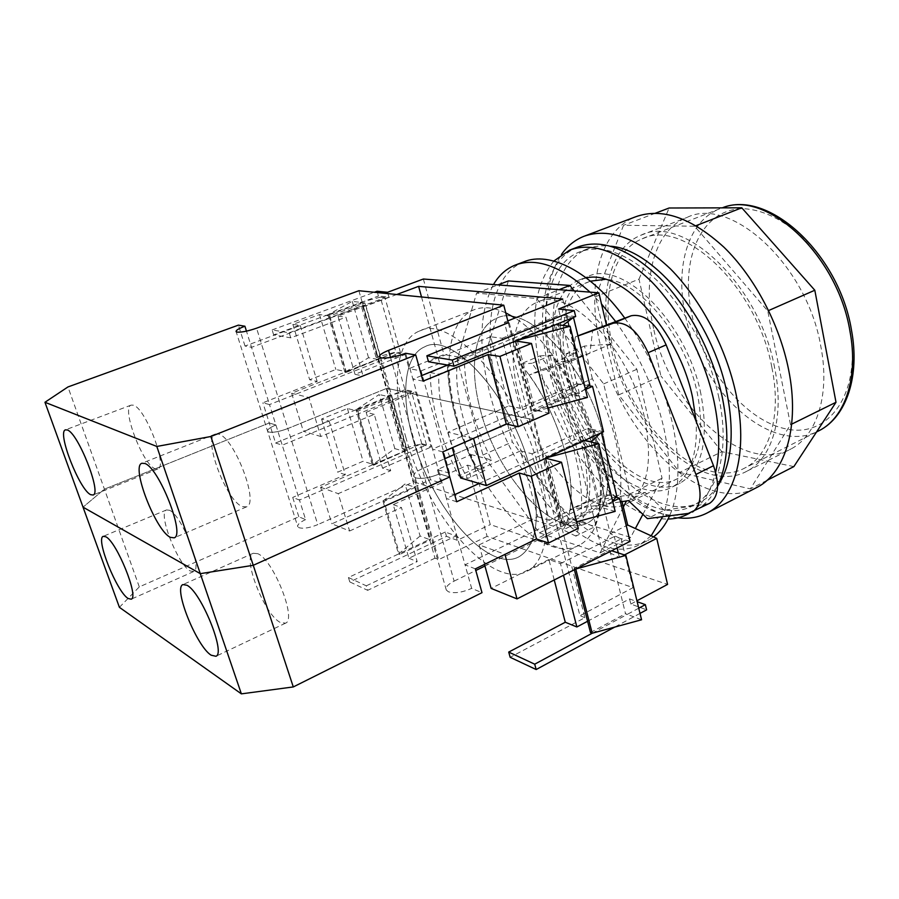 <?xml version="1.0" encoding="UTF-8"?>
<svg xmlns="http://www.w3.org/2000/svg" width="899" height="899" viewBox="0 0 899 899"><rect width="100%" height="100%" fill="white"/><g stroke="black" fill="none" stroke-linecap="round" stroke-linejoin="round"><path stroke-width="0.67" stroke-dasharray="4.5 3.37" d="M615.568 321.404C638.459 353.296 654.494 388.548 663.676 427.171C671.62 463.94 671.283 493.787 662.642 516.711M651.157 535.815L640.751 544.064C592.542 571.573 512.082 483.842 489.798 393.11C478.122 347.801 479.358 311.605 493.495 284.534M624.749 318.089C647.494 349.745 663.372 384.75 672.407 423.081C680.633 461.805 679.7 492.719 669.609 515.812M653.517 536.905L648.898 539.894C600.33 567.595 519.723 480.302 497.686 389.761C481.83 331.079 490.472 274.779 523.645 261.901M518.453 393.728C507.182 351.318 513.79 311.695 536.849 302.379C568.314 285.343 629.66 347.801 644.527 417.765C653.27 462.333 647.55 490.865 627.39 503.339C593.037 522.802 534.287 459.996 518.453 393.728M480.426 410.034C468.66 367.163 474.256 327.371 496.495 318.37C526.724 301.716 587.71 365.814 603.532 436.667C612.893 481.774 607.87 510.385 588.474 522.521C555.38 541.378 497.113 476.998 480.426 410.034C468.66 367.163 474.256 327.371 496.495 318.37C526.724 301.716 587.71 365.814 603.532 436.667C612.893 481.774 607.87 510.385 588.474 522.521C555.38 541.378 497.113 476.998 480.426 410.034M590.025 292.13L601.487 303.952M508.385 280.926L487.472 347.34L512.306 441.903L568.831 518.521L630.66 537.377L635.357 528.545M642.897 514.34L662.069 478.223L636.874 369.298L574.169 290.883M623.344 507.047L600.127 552.874L539.355 532.882L482.943 455.018L457.198 359.634L476.571 293.13L536.725 298.513L603.679 383.907L630.008 493.922L662.069 478.223M630.008 493.922L626.434 500.968M600.127 552.874L630.66 537.377M603.679 383.907L636.874 369.298M536.725 298.513L559.066 289.692M476.571 293.13L498.035 284.893M457.198 359.634L487.472 347.34M482.943 455.018L512.306 441.903M539.355 532.882L568.831 518.521M589.924 353.172L545.749 367.961L529.185 374.973L572.73 360.477L589.924 353.172L592.722 329.663M577.933 335.821L575.315 336.911L577.967 335.956M708.974 503.642L664.192 510.239L647.449 518.656M664.192 510.239L645.145 492.45L586.013 501.811L570.067 509.519L620.49 501.867M645.145 492.45L628.468 500.653M545.749 367.961C574.832 407.292 592.475 467.233 586.013 501.811M529.185 374.973C558.257 414.653 576.18 474.919 570.067 509.519M575.315 336.911L572.73 360.477M653.584 328.483C641.931 278.712 654.258 230.301 686.825 217.524C730.381 195.409 807.111 264.52 820.832 346.441C830.26 394.65 816.809 435.768 791.075 448.916C742.934 475.919 669.272 405.876 653.584 328.483M774.646 367.938C759.722 284.736 683.206 213.456 641.066 235.178C609.466 247.585 598.374 296.322 610.679 346.756C627.457 425.148 700.624 497.259 747.305 470.986C772.275 458.232 784.76 416.922 774.646 367.938M754.845 488.483C700.49 515.217 619.535 433.239 600.453 345.441C586.204 287.579 598.734 231.009 635.638 216.794M678.003 517.802C627.367 512.093 570.135 439.375 552.514 365.747C541.277 319.134 544.255 282.05 561.426 254.484M717.582 486.28C712.997 492.955 707.58 497.99 701.321 501.406C654.056 528.174 578.046 449.994 559.122 366.781C545.378 313.077 555.425 261.418 587.541 248.854C594.531 246.056 602.274 245.18 610.747 246.225M718.694 396.807C730.19 449.152 718.481 492.528 693.556 505.35C646.583 531.961 570.674 453.388 551.559 370.006C537.681 316.178 547.48 264.463 579.394 251.978C602.431 243.651 628.772 253.597 658.405 281.803C686.162 309.897 709.592 354.408 718.694 396.807M590.441 281.162L589.014 281.713C564.932 291.422 557.088 330.81 567.707 372.591C582.473 437.948 641.774 498.765 677.7 478.549C698.793 465.66 705.355 437.274 697.388 393.391C685.757 336.091 639.324 280.353 605.285 279.342M413.046 438.948C431.284 507.126 488.607 574.292 519.296 556.605C537.265 545.12 540.996 516.374 530.5 470.346C512.913 397.965 452.68 330.866 424.766 346.789C404.112 355.184 400.347 395.234 413.046 438.948C400.347 395.234 404.112 355.184 424.766 346.789C452.68 330.866 512.913 397.965 530.5 470.346C540.996 516.374 537.265 545.12 519.296 556.605C488.607 574.292 431.284 507.126 413.046 438.948M618.737 394.886L595.509 296.692L623.58 225.267L694.646 226.211L767.735 310.93L790.513 424.721L750.35 488.887L679.689 472.391L618.737 394.886L660.922 376.029L638.998 279.151L595.509 296.692M638.998 279.151L669.126 208.006M655.349 213.22L623.58 225.267M696.051 225.66L694.646 226.211M768.611 310.548L767.735 310.93M791.704 424.137L790.513 424.721M767.004 480.358L750.35 488.887M793.862 466.592L721.897 451.68L679.689 472.391M721.897 451.68L660.922 376.029M771.893 367.579C781.748 415.169 769.634 455.366 745.316 467.738C700.096 493.169 629.019 423.193 612.747 347.025C600.824 298.063 611.623 250.877 642.189 238.831C683.139 217.682 757.374 286.871 771.893 367.579M620.31 494.45C621.805 478.178 620.141 459.771 615.298 439.218C610.309 418.586 602.656 398.414 592.351 378.681L574.124 386.626C584.474 406.517 592.205 426.823 597.318 447.567C602.274 468.233 604.083 486.719 602.735 503.024L620.31 494.45L622.041 501.631M405.741 436.993C426.609 514.576 491.944 591.475 527.342 571.079C546.603 561.313 553.031 522.049 540.142 472.93C520.116 389.84 450.995 313.043 419.226 331.135C395.257 340.721 391.132 387.008 405.741 436.993M437.982 423.215C443.038 441.24 449.961 458.816 458.782 475.919L476.065 468.132C467.289 451.141 460.423 433.678 455.478 415.743C450.579 397.808 448.118 380.985 448.073 365.286L430.194 372.557C430.396 388.301 432.992 405.191 437.982 423.215M505.732 312.83C493.416 307.188 482.707 306.222 473.604 309.953C448.241 320.066 442.499 366.118 456.299 415.394C475.841 491.944 542.007 566.437 579.507 544.996C599.88 534.68 607.657 495.484 595.644 447.185C583.204 394.358 547.637 338.193 515.015 318.021M539.939 355.892L551.48 355.127C571.64 382.727 586.058 413.551 594.733 447.601C602.51 481.235 602.375 507.699 594.295 526.994L581.462 520.892C591.396 504.249 592.497 479.066 584.766 445.32C575.821 411.045 560.875 381.243 539.939 355.892L520.633 363.96C541.535 389.582 556.571 419.631 565.718 454.107C573.663 488.033 572.809 513.284 563.167 529.871L581.462 520.892M551.48 355.127L532.017 363.286C552.166 391.166 566.685 422.238 575.574 456.49C583.563 490.315 583.676 516.858 575.888 536.119L594.295 526.994M456.894 366.826C456.029 382.165 458.085 399.055 463.075 417.484C468.143 435.903 475.436 453.613 484.954 470.627L467.559 478.504C458.018 461.367 450.657 443.544 445.477 425.036C440.386 406.517 438.195 389.559 438.892 374.175L456.894 366.826L448.073 365.286M630.053 541.389L614.287 536.512L617.096 547.985M618.31 552.941L619.433 557.515L624.468 554.93M473.29 438.498L447.972 432.194L508.755 405.921L490.674 336.743L502.136 338.294L520.251 408.281L576.81 383.682L571.247 360.971L555.177 361.926L601.656 548.783L619.433 557.515M576.81 383.682L588.733 385.705M603.532 431.745L587.777 428.418L603.836 493.899L616.085 497.226M587.586 621.276L629.581 598.925L637.155 601.678M629.581 598.925L630.84 604.049L646.606 609.848M575.675 316.515L559.953 314.886L558.526 309.065M612.758 501.518L600.892 507.328L615.163 511.396M484.494 564.403L479.1 544.884L504.923 554.267L600.892 507.328L599.127 506.834L582.664 440.128L584.417 440.521M638.74 608.207L627.277 614.377L641.56 619.771M592.194 633.244L627.277 614.377L625.524 613.714L609.848 550.21L611.601 550.772M640.009 613.41L614.624 627.131M585.463 389.469L573.157 394.863L587.407 397.448M506.553 424.092L573.157 394.863L571.404 394.549L554.087 324.415L555.84 324.606M574.382 569.719L574.045 568.404L609.848 550.21M590.474 632.548L625.524 613.714M515.79 340.957L515.577 340.114L554.087 324.415M515.891 341.317L533.748 411.057L571.404 394.549M545.839 458.243L545.558 457.153L582.664 440.128M545.85 458.299L562.819 524.567L599.127 506.834M377.086 291.254L378.434 296.041L388.93 297.131L337.968 316.111L355.026 374.332L405.056 354.509L394.481 352.711L404.966 389.728L415.585 391.975L431.059 447.05L420.384 444.162L430.452 479.729L441.162 483.044L437.397 469.615L471.211 454.579L490.292 524.611L667.575 584.406M441.162 483.044L393.223 504.631L408.933 558.234L456.029 535.95L445.263 532.039L446.477 536.343L349.801 581.923L348.441 577.506L398.549 553.975L382.907 500.99L430.452 479.729M420.091 536.018L398.549 553.975L429.34 539.524L420.091 536.018L405.056 483.999L382.907 500.99L331.888 523.814L349.599 530.994L338.215 493.663L390.694 470.716L374.265 414.36L320.797 436.487L308.93 397.538L363.084 375.984L345.946 317.19L290.737 337.844L273.656 334.877L378.434 296.041M372.265 464.952L355.982 409.787L357.094 410.068L373.388 465.311L372.265 464.952L403.977 451.242L394.83 448.635L372.265 464.952L320.628 487.269L331.888 523.814M420.384 444.162L373.388 465.311M394.83 448.635L379.187 394.526L355.982 409.787L404.966 389.728M355.982 409.787L303.379 431.318L320.797 436.487M344.901 372.242L327.933 314.762L329.034 314.908L346.014 372.478L344.901 372.242L377.591 359.364L368.545 357.723L344.901 372.242L291.636 393.234L303.379 431.318M394.481 352.711L346.014 372.478M290.737 337.844L289.197 332.799L272.139 329.944L273.656 334.877M272.139 329.944L374.321 292.276M405.056 354.509L409.023 368.635L443.96 354.577L464.266 357.881C464.783 390.784 473.919 424.845 491.674 460.052L471.211 454.579M421.519 296.973L439.701 363.353L447.488 364.702C448.298 397.695 457.613 431.913 475.447 467.356L467.581 465.154L449.601 473.211L421.103 370.871L409.023 368.635M449.601 473.211L437.397 469.615M387.57 292.276L388.93 297.131M479.1 544.884L537.703 516.711L520.499 450.893L532.028 453.77L549.267 520.33L603.836 493.899M537.703 516.711L549.267 520.33M562.819 524.567L564.538 525.106L547.558 458.726M545.558 457.153L547.266 457.58M508.755 405.921L520.251 408.281M533.748 411.057L535.467 411.405L517.599 341.541M515.577 340.114L517.285 340.339M554.234 579.967L548.896 559.526L560.47 563.617L563.493 575.259M574.045 568.404L575.765 569.011M398.549 553.975L399.684 554.447L384.042 501.395L415.405 487.348L405.056 483.999M382.907 500.99L384.042 501.395M601.656 548.783L621.175 538.906L610.297 533.736L602.735 503.024M574.124 386.626L566.055 353.824L575.899 353.161L555.177 361.926M562.695 298.996L575.899 353.161M467.581 465.154L487.101 536.4L633.053 587.665L579.945 615.725L504.373 322.269L507.8 320.898M621.175 538.906L633.053 587.665M502.136 338.294L559.953 314.886M571.247 360.971L610.949 344.103L606.387 324.73M456.029 535.95L457.254 540.299L490.292 524.611M423.373 279.016L443.96 354.577M592.351 378.681L584.474 346.059L610.949 344.103M439.701 363.353L421.103 370.871M487.101 536.4L438.633 559.616L365.983 305.963L396.729 294.501M445.263 532.039L429.34 539.524L430.509 539.962L399.684 554.447M291.636 393.234L308.93 397.538M348.441 577.506L366.298 585.822L367.68 590.328L349.801 581.923M447.972 432.194L452.264 447.724M630.84 604.049L636.942 600.79M509.261 322.842L584.889 617.68L510.16 657.304M584.889 617.68L579.945 615.725M289.197 332.799L362.454 305.548L435.004 558.167L438.633 559.616M435.004 558.167L367.68 590.328M457.254 540.299L446.477 536.343M560.47 563.617L614.287 536.512M365.983 305.963L362.454 305.548M504.373 322.269L508.272 322.73M548.896 559.526L491.124 588.396M520.499 450.893L460.614 477.953M490.674 336.743L428.508 361.769M320.628 487.269L338.215 493.663M366.298 585.822L417.181 561.617L401.426 507.519L349.599 530.994M374.265 414.36L366.163 412.326L382.524 468.165L390.694 470.716M382.524 468.165L431.059 447.05M357.094 410.068L389.424 396.819L379.187 394.526M366.163 412.326L415.585 391.975M532.028 453.77L587.777 428.418M355.026 374.332L363.084 375.984M337.968 316.111L345.946 317.19M329.034 314.908L362.364 302.547L352.262 301.39L327.933 314.762M408.933 558.234L417.181 561.617M393.223 504.631L401.426 507.519M576.585 521.847L564.538 525.106M547.828 408.09L535.467 411.405M389.424 396.819L405.134 451.579M415.405 487.348L430.509 539.962M368.545 357.723L352.262 301.39M362.364 302.547L378.737 359.578M447.488 364.702L464.266 357.881M475.447 467.356L491.674 460.052M458.782 475.919L467.559 478.504M430.194 372.557L438.892 374.175M476.065 468.132L484.954 470.627M520.633 363.96L532.017 363.286M575.888 536.119L563.167 529.871M610.297 533.736L626.266 525.724M566.055 353.824L584.474 346.059M218.648 434.105L215.254 434.082C202.533 437.925 226.357 501.159 242.382 506.62L246.551 506.856C259.451 503.496 234.324 437.577 218.648 434.105M133.277 405.168L131.108 405.123C121.107 407.685 142.795 464.761 155.167 468.806L157.831 468.986C168.012 466.896 145.357 407.674 133.277 405.168M119.398 607.319L139.3 586.89L298.828 516.79L305.604 519.6L299.468 500.058L426.497 444.983L421.766 443.701L402.37 448.781L407 450.096L391.829 397.156L357.824 411.113L347.419 408.494L321.584 419.024L329.124 421.092L275.577 443.016L269.262 422.991L104.43 489.157L83.034 507.16L104.43 489.157L269.262 422.991L275.903 424.98C269.891 427.508 267.138 429.61 267.632 431.295L268.756 432.026C273.139 432.812 279.499 431.655 287.815 428.542L256.563 328.191M442.769 451.894L432.554 449.107L439.521 473.908L449.758 476.976L439.521 473.908L446.41 498.451L454.68 494.664M405.651 353.273L412.911 379.142L421.519 375.647M415.832 477.92C421.979 479.145 429.879 477.807 439.521 473.908C429.879 477.807 421.979 479.145 415.832 477.92L413.765 476.526L415.832 477.92M423.047 381.142L412.911 379.142L432.554 449.107L582.777 383.603L589.8 384.783M275.577 443.016L282.241 445.174L269.498 404.584L400.527 352.846L395.852 352.048L376.052 357.229L380.625 358.049L364.837 302.918L329.764 315.942L346.182 371.624L335.833 369.5L309.672 379.749L317.156 381.446L262.89 402.786L269.498 404.584L246.45 331.147M305.604 519.6C299.794 522.297 297.187 524.679 297.805 526.735L267.632 431.295C267.138 429.61 269.891 427.508 275.903 424.98L269.262 422.991L262.89 402.786M585.271 388.671L579.428 393.672L572.371 392.413L532.77 409.753L549.098 413.091M572.371 392.413L555.683 324.708L515.801 340.979M515.206 341.215L532.77 409.753M329.764 315.942L319.516 314.549L292.872 324.382L300.277 325.528L245.011 346.036L251.529 347.317L384.974 297.648L400.527 352.846M245.011 346.036L238.415 325.135M358.881 290.725L386.885 388.312L287.815 428.542C279.499 431.655 273.139 432.812 268.756 432.026L267.632 431.295L236.122 331.63M390.537 357.476L422.159 468.727L444.679 458.771L422.159 468.727C415.81 471.66 413.012 474.267 413.765 476.526L379.49 356.982M508.396 323.191L533.174 419.687L454.152 454.591L533.174 419.687L386.885 388.312L287.815 428.542L317.752 524.634C309.672 527.893 303.413 528.915 298.985 527.691L297.805 526.735M139.3 586.89L67.953 386.952M300.277 325.528L317.156 381.446M384.974 297.648L380.322 297.164L395.852 352.048M380.625 358.049L346.182 371.624M319.516 314.549L335.833 369.5M292.872 324.382L309.672 379.749M380.322 297.164L360.297 302.401L364.837 302.918M376.052 357.229L360.297 302.401M447.522 365.073L566.46 316.706L582.777 383.603M566.46 316.706L573.427 317.437M562.841 325.404L555.683 324.708M579.428 393.672L562.718 325.505M700.894 393.953C686.611 321.763 621.85 258.496 587.35 276.791C561.999 286.961 553.829 328.371 564.977 372.152C580.462 440.532 642.549 504.305 680.285 483.033C702.31 469.548 709.176 439.858 700.894 393.953M586.35 277.948L579.214 279.994C554.02 290.107 546.041 331.551 557.301 375.445C572.955 443.971 634.952 508.059 672.441 486.921C689.814 477.009 697.725 455.175 696.152 421.417M553.829 261.047C533.635 286.343 529.466 323.595 541.31 372.804C559.167 447.241 619.31 520.42 668.069 519.038M689.454 513.205C702.108 505.766 710.839 492.09 715.671 472.177M577.866 246.978C544.603 259.923 534.489 313.74 548.918 369.579C568.764 455.939 647.426 537.501 696.276 509.789C705.074 504.957 712.177 497.046 717.582 486.033M257.777 553.694L253.26 553.267C241.91 557.211 264.475 614.691 280.274 622.445L285.545 623.164C297.086 619.591 273.229 559.65 257.777 553.694M169.417 510.25L166.495 509.947C157.381 512.599 177.946 565.089 190.307 571L193.723 571.517C203.017 569.224 181.486 514.756 169.417 510.25M475.357 568.865L465.041 564.83L471.66 588.384L481.988 592.666M446.297 590.002L413.765 476.526C413.012 474.267 415.81 471.66 422.159 468.727L454.119 581.125C448.005 584.283 445.398 587.238 446.297 590.002L448.432 591.8C454.613 593.632 462.344 592.497 471.66 588.384M456.67 501.777L446.41 498.451L465.041 564.83L609.825 494.517L616.849 496.417M298.828 516.79L292.726 497.417L299.468 500.058L282.241 445.174L411.562 391.998L426.497 444.983M612.601 500.867L607.106 506.609L600.038 504.62L561.853 523.252L578.237 528.354M600.038 504.62L584.159 440.218L545.165 458.119L561.853 523.252M484.943 566.022L561.156 528.679L533.174 419.687L386.885 388.312L413.742 481.886L317.752 524.634M454.119 581.125L475.818 570.494M561.156 528.679L413.742 481.886M329.124 421.092L345.317 474.728L292.726 497.417M411.562 391.998L406.865 390.998L421.766 443.701M407 450.096L373.579 464.536L363.084 461.266L337.698 472.166L345.317 474.728M357.824 411.113L373.579 464.536M347.419 408.494L363.084 461.266M321.584 419.024L337.698 472.166M406.865 390.998L387.233 396.133L391.829 397.156M402.37 448.781L387.233 396.133M545.165 458.119L545.76 458.276M479.189 483.46L594.295 430.846L609.825 494.517M594.295 430.846L601.42 432.722M584.777 440.364L584.159 440.218M601.33 432.34L600.442 433.172M607.106 506.609L591.284 442.061M705.513 504.642L688.308 513.408M642.189 238.831L719.638 208.838C687.51 221.457 674.722 268.127 685.566 315.965C699.905 389.2 769.51 455.152 817.27 431.587M849.87 329.248C861.624 392.998 829.125 437.701 787.355 429.171C745.653 421.575 703.659 369.601 691.87 314.762C679.61 259.98 700.647 208.995 743.024 208.647C761.565 209.534 780.377 218.232 799.436 234.718C823.787 258.137 842.801 293.647 849.87 329.248M640.751 544.064L648.898 539.894M589.014 281.713L536.849 302.379M677.7 478.549L627.39 503.339M515.082 265.149L516.195 264.722M641.066 235.178L686.825 217.524M701.321 501.406L693.556 505.35M587.541 248.854L579.394 251.978M584.979 235.909L583.788 236.358M747.305 470.986L791.075 448.916M816.562 431.936L745.316 467.738M527.342 571.079L579.507 544.996M419.226 331.135L473.604 309.953M215.254 434.082L142.042 463.199M131.108 405.123L65.47 429.846M157.831 468.986L93.069 495.012M246.551 506.856L174.159 537.827M579.214 279.994L587.35 276.791M689.668 513.16L696.276 509.789M569.651 250.102L570.798 249.664M672.441 486.921L680.285 483.033M253.26 553.267L183.182 584.474M166.495 509.947L103.396 536.265M193.723 571.517L131.164 599.195M285.545 623.164L215.917 656.27"/><path stroke-width="1.35" d="M662.642 516.711L651.157 535.815M669.609 515.812C665.451 524.971 660.08 532.006 653.517 536.905M493.495 284.534C498.967 275.24 506.171 268.779 515.082 265.149C536.197 257.17 561.178 266.16 590.025 292.13M601.487 303.952L615.568 321.404M635.357 528.545L642.897 514.34M574.169 290.883L569.82 285.444L508.385 280.926L498.035 284.893M516.195 264.722L523.645 261.901C549.739 250.765 591.025 271.599 624.749 318.089M626.434 500.968L623.344 507.047M559.066 289.692L569.82 285.444M577.967 335.956L613.275 323.235L631.21 315.751C644.414 313.436 656.056 323.146 666.148 344.879L713.514 465.716C719.874 484.28 718.616 496.787 709.749 503.249L708.974 503.642M577.933 335.821L631.21 315.751M666.148 344.879L648.089 352.734L695.938 474.425L713.514 465.716M709.749 503.249L688.308 513.408L647.449 518.656L628.468 500.653L620.49 501.867M692.488 512.048C701.231 505.643 702.377 493.102 695.938 474.425M648.089 352.734C637.93 330.832 626.333 320.999 613.275 323.235M584.979 235.909L635.638 216.794C661.866 207.399 691.297 217.536 723.931 247.203C754.43 276.813 779.59 324.258 788.614 369.747C799.975 425.677 785.614 472.492 757.441 487.157L754.845 488.483M561.426 254.484C567.393 246 574.843 239.966 583.788 236.358C609.072 227.323 637.942 238.145 670.396 268.846C700.771 299.468 726.347 348.093 736.101 394.38C748.373 451.298 735.303 498.316 708.176 512.441C699.062 517.375 689.005 519.161 678.003 517.802M610.747 246.225C654.371 249.428 712.716 320.449 726.954 392.953C734.809 433.599 731.685 464.704 717.582 486.28M605.285 279.342L590.441 281.162M696.051 225.66L741.776 207.804L669.126 208.006L655.349 213.22M741.776 207.804L814.809 290.242L768.611 310.548M814.809 290.242L836.003 402.28L791.704 424.137M836.003 402.28L793.862 466.592L767.004 480.358M616.085 497.226L619.602 498.181L630.053 541.389L611.601 550.772L625.884 555.391L575.765 569.011L611.601 550.772M617.096 547.985L618.31 552.941M588.733 385.705L592.553 386.356L603.532 431.745L584.417 440.521L598.678 443.724L547.266 457.58L584.417 440.521M637.155 601.678L645.347 604.656L646.606 609.848L640.009 613.41M452.298 360.049L453.961 366.185L428.508 361.769L426.856 355.802L452.298 360.049L574.236 310.604L575.675 316.515L555.84 324.606L570.067 326.236L517.285 340.339L555.84 324.606M574.236 310.604L558.526 309.065L598.869 292.827L423.373 279.016L387.57 292.276L377.086 291.254L374.321 292.276M619.602 498.181L612.758 501.518M504.957 554.391L517.026 598.903L575.765 569.011L592.194 633.244L534.714 664.181L536.164 669.53L510.16 657.304L508.722 652.078L565.28 622.232L554.234 579.967M645.347 604.656L638.74 608.207M614.624 627.131L536.164 669.53M592.553 386.356L585.463 389.469M473.29 438.498L506.553 424.092M473.571 438.566L486.314 485.572L547.266 457.58L547.558 458.726M517.599 341.541L517.285 340.339L453.961 366.185M625.884 555.391L641.56 619.771L592.194 633.244L590.474 632.548L574.382 569.719M563.493 575.259L576.877 626.974L587.586 621.276M565.28 622.232L576.877 626.974M515.015 318.021L505.732 312.83M507.8 320.898L562.695 298.996L418.608 286.354L421.519 296.973M606.387 324.73L598.869 292.827M636.942 600.79L667.575 584.406L656.731 538.377L627.682 525.016L622.041 501.631M396.729 294.501L418.608 286.354M484.494 564.403L491.124 588.396L517.026 598.903M452.264 447.724L460.614 477.953L486.314 485.572M624.468 554.93L656.731 538.377M508.272 322.73L426.856 355.802M508.722 652.078L534.714 664.181M576.585 521.847L615.163 511.396L598.678 443.724M547.828 408.09L587.407 397.448L570.067 326.236M626.266 525.724L627.682 525.016M144.885 463.491L141.851 463.277C130.782 466.446 155.83 530.972 170.428 537.355L174.159 537.827C185.452 535.22 159.044 467.806 144.885 463.491M67.391 430.003L65.47 429.846C56.794 431.88 79.517 489.966 90.698 494.686L93.069 495.012C101.958 493.495 78.224 433.138 67.391 430.003M246.45 331.147L244.91 326.225C238.696 328.573 235.763 330.371 236.122 331.63L237.19 332.124C241.516 332.439 247.978 331.135 256.563 328.191L358.881 290.725L503.777 305.188L508.396 323.191M503.777 305.188L388.525 350.385C381.906 353.082 378.895 355.285 379.49 356.982L381.479 357.937C387.593 358.476 395.65 356.925 405.651 353.273L415.754 354.97L423.047 381.142L488.011 354.577L506.261 424.025L442.769 451.894L449.758 476.976L253.248 565.302L200.286 573.652L156.808 446.455L210.872 436.509L415.754 354.97M515.801 340.979L531.478 343.44L549.098 413.091L518.24 426.722L506.261 424.025M244.91 326.225L238.415 325.135L67.953 386.952L44.95 402.28L156.808 446.455M44.95 402.28L83.034 507.16L200.286 573.652L253.248 565.302L449.758 476.976L456.67 501.777L519.15 473.02L536.489 538.973L475.357 568.865L481.988 592.666L293.288 686.937L241.37 693.859L200.286 573.652L83.034 507.16L119.398 607.319L241.37 693.859M444.679 458.771L454.152 454.591L444.679 458.771M210.872 436.509L293.288 686.937M531.478 343.44L499.923 356.42L518.24 426.722M499.923 356.42L488.011 354.577M562.841 325.404L573.472 317.437L589.8 384.783L585.271 388.671M421.519 375.647L447.522 365.073M696.152 421.417L692.635 397.763C679.15 330.911 621.76 268.958 586.35 277.948M668.069 519.038C675.407 518.925 682.206 517.172 688.454 513.779L689.454 513.205M715.671 472.177C720.211 451.995 719.661 428.362 713.997 401.28C704.468 357.161 680.094 310.762 651.326 281.432C620.602 252.012 593.385 241.561 569.651 250.102L553.829 261.047M717.582 486.033C728.078 463.659 729.662 434.105 722.324 397.392C712.907 353.386 688.6 307.155 659.799 277.993C629.053 248.72 601.746 238.381 577.866 246.978L570.798 249.664M186.992 585.271L182.947 584.575C173.069 587.845 196.623 646.493 211.175 655.214L215.917 656.27C226.009 653.427 201.129 592.138 186.992 585.271M105.868 536.793L103.273 536.321C95.373 538.445 116.803 591.857 128.108 598.476L131.164 599.195C139.255 597.475 116.836 541.973 105.868 536.793M475.818 570.494L484.943 566.022M545.76 458.276L561.515 462.232L531.152 476.301L548.525 543.007L536.489 538.973M531.152 476.301L519.15 473.02M561.515 462.232L578.237 528.354L548.525 543.007M601.42 432.722L616.849 496.417L612.601 500.867M454.68 494.664L479.189 483.46M600.442 433.172L591.216 441.802L584.777 440.364M817.27 431.587L819.495 430.475C845.049 417.473 858.725 377.602 849.971 331.293C837.654 254.552 765.847 189.217 722.279 207.86C768.443 188.925 839.059 253.979 851.443 329.899M388.525 350.385L390.537 357.476M757.441 487.157L708.176 512.441M816.562 431.936L819.495 430.475C846.6 416.507 860.107 375.939 851.454 329.978M688.454 513.779L689.668 513.16"/></g></svg>
